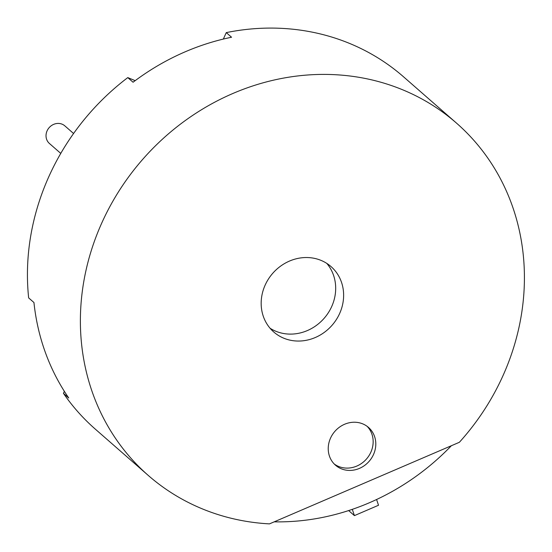 <?xml version="1.0" encoding="UTF-8"?>
<svg xmlns="http://www.w3.org/2000/svg" width="552" height="552" viewBox="0 0 552 552"><rect width="100%" height="100%" fill="white"/><g stroke="black" fill="none" stroke-linecap="round" stroke-linejoin="round"><path stroke-width="0.83" d="M330.779 437.591A25.075 22.749 131.2 0 0 335.506 465.205A25.075 22.749 131.2 0 0 373.255 455.055A25.075 22.749 131.2 0 0 368.522 427.448A25.075 22.749 131.2 0 0 330.779 437.591M334.236 463.99A25.075 22.749 131.2 0 0 370.606 452.743A25.075 22.749 131.2 0 0 367.149 426.344M265.588 284.156A43.47 39.433 131.2 0 0 273.785 332.014A43.47 39.433 131.2 0 0 339.211 314.426A43.47 39.433 131.2 0 0 331.014 266.568A43.47 39.433 131.2 0 0 265.588 284.156M326.784 263.387A43.47 39.433 -48.8 0 1 331.269 307.478A43.47 39.433 -48.8 0 1 270.073 328.247M60.768 153.408L49.418 143.479A11.702 10.619 -48.8 0 1 47.21 130.596A11.702 10.619 -48.8 0 1 64.825 125.856L73.575 133.508M104.176 217.798A234.062 212.341 -48.8 0 1 456.469 123.089A234.062 212.341 -48.8 0 1 500.623 380.783A234.062 212.341 -48.8 0 1 459.381 442.283L269.459 523.882A234.062 212.341 -48.8 0 1 148.322 475.486A234.062 212.341 -48.8 0 1 104.176 217.798M148.322 475.486L95.372 429.187A234.062 212.341 -48.8 0 1 63.445 393.341L68.738 397.971A234.062 212.341 131.2 0 1 33.948 302.524L28.649 297.894A234.062 212.341 -48.8 0 1 51.226 171.493A234.062 212.341 -48.8 0 1 127.774 77.604L133.073 82.234A234.062 212.341 131.2 0 1 231.557 37.239L226.265 32.609A234.062 212.341 -48.8 0 1 403.519 76.79L456.469 123.089M274.22 521.84A234.062 212.341 131.2 0 0 451.363 445.726M135.185 80.647L127.774 77.604M64.349 391.327L63.445 393.341M226.265 32.609L223.346 39.068M348.65 510.572L354.418 515.616L378.52 505.259L376.581 499.512M352.307 509.351L354.418 515.616"/></g></svg>
